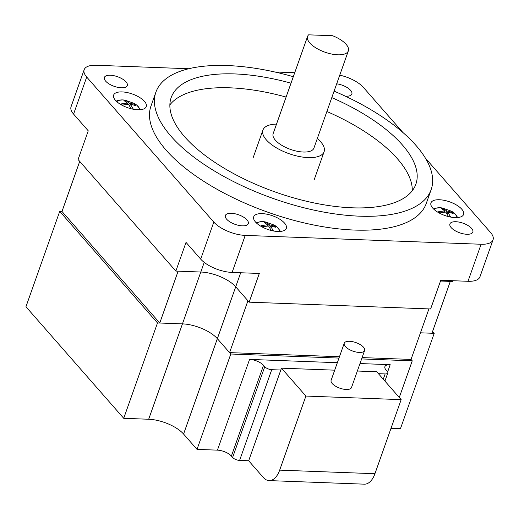 <?xml version="1.0" encoding="UTF-8"?>
<svg xmlns="http://www.w3.org/2000/svg" width="519" height="519" viewBox="0 0 519 519"><rect width="100%" height="100%" fill="white"/><g stroke="black" fill="none" stroke-linecap="round" stroke-linejoin="round"><path stroke-width="0.78" d="M348.346 50.868A21.629 9.05 -160.5 0 0 332.627 35.733L308.623 34.831A21.629 9.05 -160.5 0 0 307.572 36.427L273.143 133.649A21.629 9.05 -160.5 0 0 281.694 145.262A21.629 9.05 -160.5 0 0 303.31 152.028A21.629 9.05 -160.5 0 0 313.917 148.09L348.346 50.868A21.629 9.05 -160.5 0 1 337.739 54.806A21.629 9.05 -160.5 0 1 316.123 48.04A21.629 9.05 -160.5 0 1 307.572 36.427M276.517 124.112A32.444 13.578 19.5 0 0 262.945 130.042A32.444 13.578 19.5 0 0 275.771 147.454A32.444 13.578 19.5 0 0 308.195 157.607A32.444 13.578 19.5 0 0 324.116 151.697A32.444 13.578 19.5 0 0 317.297 138.554M267.071 226.018L267.519 224.753L264.022 222.268L265.975 222.34L269.471 224.824L268.913 226.401M269.874 227.841L270.522 226.024L273.254 230.65L271.307 230.579L268.57 225.947L262.406 226.803L261.355 225.603L267.519 224.753M274.168 226.699L274.869 226.115L275.92 227.309L270.522 226.024M269.471 224.824L274.869 226.115M265.975 222.34L266.033 223.449M126.999 104.3L127.447 103.034L123.957 100.556L125.903 100.628L129.4 103.112L128.842 104.682M129.808 106.129L130.451 104.306L133.188 108.938L131.236 108.86L128.498 104.235L122.341 105.091L121.29 103.891L127.447 103.034M134.103 104.987L134.804 104.397L135.855 105.597L130.451 104.306M129.4 103.112L134.804 104.397M125.903 100.628L125.961 101.737M444.322 212.135L444.77 210.87L441.273 208.385L443.226 208.463L446.716 210.941L446.158 212.518M447.125 213.964L447.767 212.141L450.505 216.773L448.552 216.695L445.821 212.07L439.658 212.926L438.607 211.726L444.77 210.87M451.42 212.822L452.12 212.232L453.171 213.432L447.767 212.141M446.716 210.941L452.12 212.232M443.226 208.463L443.284 209.572M213.802 222.08L200.691 259.117L186.023 242.386L175.857 271.087L200.808 272.021A27.04 11.314 -160.5 0 1 235.71 286.819L249.152 302.162L430.614 308.974L440.78 280.266L467.995 281.292A24.335 10.185 19.5 0 0 479.932 276.861L493.05 239.823A24.335 10.185 -160.5 0 1 481.113 244.254L245.215 235.399A24.335 10.185 -160.5 0 1 213.802 222.08L86.699 77.046A24.335 10.185 -160.5 0 1 84.175 69.689A24.335 10.185 -160.5 0 1 96.112 65.264L188.741 68.742M200.691 259.117A24.335 10.185 19.5 0 0 232.103 272.436L259.318 273.455L249.152 302.162M84.175 69.689L71.058 106.726A24.335 10.185 19.5 0 0 73.581 114.083L88.249 130.82L78.084 159.521L175.857 271.087M432.58 331.459L434.215 333.328L420.455 332.809L431.951 333.243L450.31 281.389L440.508 281.026L452.581 281.473L452.847 280.721M169.862 104.89A129.782 54.307 -160.5 0 1 229.949 87.821A129.782 54.307 -160.5 0 1 286.099 97.059M326.879 111.501A129.782 54.307 -160.5 0 1 412.281 190.733M425.476 158.243L490.526 232.467A24.335 10.185 -160.5 0 1 493.05 239.823M274.72 71.972L294.714 72.718M339.744 75.158A24.335 10.185 -160.5 0 1 363.423 87.439L402.965 132.559M336.675 83.825A12.164 5.093 -160.5 0 1 351.856 94.01A12.164 5.093 -160.5 0 1 345.888 96.223A12.164 5.093 -160.5 0 1 345.382 96.197M110.346 75.242A12.164 5.093 -160.5 0 1 122.51 79.05A12.164 5.093 -160.5 0 1 127.317 85.577A12.164 5.093 -160.5 0 1 121.349 87.795A12.164 5.093 -160.5 0 1 109.185 83.987A12.164 5.093 -160.5 0 1 104.377 77.454A12.164 5.093 -160.5 0 1 110.346 75.242M455.877 221.723A12.164 5.093 -160.5 0 1 468.034 225.531A12.164 5.093 -160.5 0 1 472.848 232.064A12.164 5.093 -160.5 0 1 466.879 234.277A12.164 5.093 -160.5 0 1 454.715 230.468A12.164 5.093 -160.5 0 1 449.908 223.936A12.164 5.093 -160.5 0 1 455.877 221.723M231.338 213.296A12.164 5.093 -160.5 0 1 243.495 217.098A12.164 5.093 -160.5 0 1 248.303 223.631A12.164 5.093 -160.5 0 1 242.334 225.843A12.164 5.093 -160.5 0 1 230.177 222.041A12.164 5.093 -160.5 0 1 225.369 215.508A12.164 5.093 -160.5 0 1 231.338 213.296M262.199 213.633A17.302 7.24 -160.5 0 1 279.494 219.044A17.302 7.24 -160.5 0 1 286.332 228.334A17.302 7.24 -160.5 0 1 277.84 231.48A17.302 7.24 -160.5 0 1 260.551 226.07A17.302 7.24 -160.5 0 1 253.707 216.78A17.302 7.24 -160.5 0 1 262.199 213.633M122.134 91.915A17.302 7.24 -160.5 0 1 139.423 97.325A17.302 7.24 -160.5 0 1 146.267 106.616A17.302 7.24 -160.5 0 1 137.775 109.769A17.302 7.24 -160.5 0 1 120.479 104.351A17.302 7.24 -160.5 0 1 113.642 95.068A17.302 7.24 -160.5 0 1 122.134 91.915M439.45 199.75A17.302 7.24 -160.5 0 1 456.739 205.161A17.302 7.24 -160.5 0 1 463.584 214.451A17.302 7.24 -160.5 0 1 455.092 217.604A17.302 7.24 -160.5 0 1 437.802 212.187A17.302 7.24 -160.5 0 1 430.958 202.897A17.302 7.24 -160.5 0 1 439.45 199.75M331.797 97.617A129.782 54.307 -160.5 0 1 415.868 184.193A129.782 54.307 -160.5 0 1 352.193 207.808A129.782 54.307 -160.5 0 1 222.495 167.215A129.782 54.307 -160.5 0 1 171.192 97.546A129.782 54.307 -160.5 0 1 234.867 73.932A129.782 54.307 -160.5 0 1 291.016 83.176M334.087 91.136A146.001 61.093 -160.5 0 1 431.159 189.61L426.242 203.493A146.001 61.093 -160.5 0 1 354.607 230.066A146.001 61.093 -160.5 0 1 208.696 184.401A146.001 61.093 -160.5 0 1 150.984 106.019L155.901 92.135A146.001 61.093 -160.5 0 1 227.536 65.563A146.001 61.093 -160.5 0 1 293.313 76.695M431.159 189.61A146.001 61.093 -160.5 0 1 359.524 216.176A146.001 61.093 -160.5 0 1 213.614 170.511A146.001 61.093 -160.5 0 1 155.901 92.135M79.718 161.39L61.988 211.46L159.761 323.026L182.448 323.875A27.04 11.314 -160.5 0 1 217.351 338.673L229.573 352.615L339.458 356.741M204.22 262.387L200.808 272.021L178.127 271.171L159.761 323.026M61.988 211.46L59.724 211.376L157.497 322.941L182.448 323.875L200.808 272.021A27.04 11.314 -160.5 0 1 235.71 286.819L247.933 300.767L229.573 352.615M362.106 357.591L411.029 359.433L428.921 308.909M59.724 211.376L25.95 306.748L123.723 418.308L148.674 419.248L182.448 323.875A27.04 11.314 -160.5 0 1 217.351 338.673L230.793 354.01L338.991 358.078M361.633 358.927L412.248 360.828L411.029 359.433M412.248 360.828L399.273 397.476M391.002 428.344L400.447 428.7L434.215 333.328M157.497 322.941L123.723 418.308M148.674 419.248A27.04 11.314 -160.5 0 1 183.577 434.046L197.019 449.383L217.435 450.148A10.815 4.528 -160.5 0 1 231.396 456.071L232.616 457.466A5.411 2.264 19.5 0 0 239.596 460.424L248.672 460.762L263.341 477.499A21.629 11.755 -87.8 0 0 269.082 480.594A21.629 11.755 -87.8 0 0 279.676 470.136L305.905 396.062L401.168 399.636L376.729 371.747L357.351 371.02M230.793 354.01L197.019 449.383M217.435 450.148L249.568 359.408L337.35 362.703M359.998 363.553L390.197 364.688A10.815 4.528 -160.5 0 0 384.89 366.654A10.815 4.528 -160.5 0 0 386.013 369.924L387.232 371.319A5.411 2.264 19.5 0 1 387.797 372.953L384.916 381.089M249.568 359.408A10.815 4.528 -160.5 0 1 263.529 365.331L264.755 366.719A5.411 2.264 19.5 0 0 271.735 369.684L280.805 370.021L248.672 460.762M378.429 373.686L385.143 373.94A5.411 2.264 19.5 0 0 387.797 372.953M269.082 480.594L364.351 484.169A21.629 11.755 -87.8 0 0 374.939 473.711L401.168 399.636M305.905 396.062L281.46 368.172L280.805 370.021M281.46 368.172L334.703 370.17M349.54 341.288A10.815 4.528 19.5 0 0 344.233 343.254A10.815 4.528 19.5 0 0 348.509 349.06A10.815 4.528 19.5 0 0 359.317 352.446A10.815 4.528 19.5 0 0 364.623 350.474A10.815 4.528 19.5 0 0 360.348 344.674A10.815 4.528 19.5 0 0 349.54 341.288M364.623 350.474L351.512 387.511A10.815 4.528 -160.5 0 1 346.205 389.484A10.815 4.528 -160.5 0 1 335.397 386.097A10.815 4.528 -160.5 0 1 331.122 380.291L344.233 343.254M279.54 231.48A11.982 5.015 19.5 0 0 274.272 225.116L265.105 221.866A11.982 5.015 19.5 0 0 262.744 221.632A11.982 5.015 19.5 0 0 257.009 223.501M139.475 109.769A11.982 5.015 19.5 0 0 134.207 103.404L125.04 100.154A11.982 5.015 19.5 0 0 122.679 99.92A11.982 5.015 19.5 0 0 116.937 101.789M456.791 217.604A11.982 5.015 19.5 0 0 451.524 211.233L442.357 207.989A11.982 5.015 19.5 0 0 439.995 207.749A11.982 5.015 19.5 0 0 434.254 209.624M240.693 272.76L183.577 434.046M481.113 244.254L467.995 281.292M245.215 235.399L232.103 272.436M86.699 77.046L73.581 114.083M387.648 371.896L390.197 364.688M263.529 365.331L231.396 456.071M264.755 366.719L232.616 457.466M271.735 369.684L239.596 460.424M385.143 373.94L383.275 379.22M279.676 470.136L374.939 473.711M314.28 179.477L324.116 151.697M253.11 157.815L262.945 130.042M265.105 221.866L262.582 221.619L257.787 222.19L256.276 222.826M274.272 225.116L277.029 227.004L280.532 231.416M125.04 100.154L122.516 99.901L117.722 100.478L116.211 101.108M134.207 103.404L136.958 105.292L140.467 109.704M442.357 207.989L439.833 207.736L435.039 208.314L433.527 208.943M451.524 211.233L454.281 213.127L457.784 217.532"/></g></svg>
